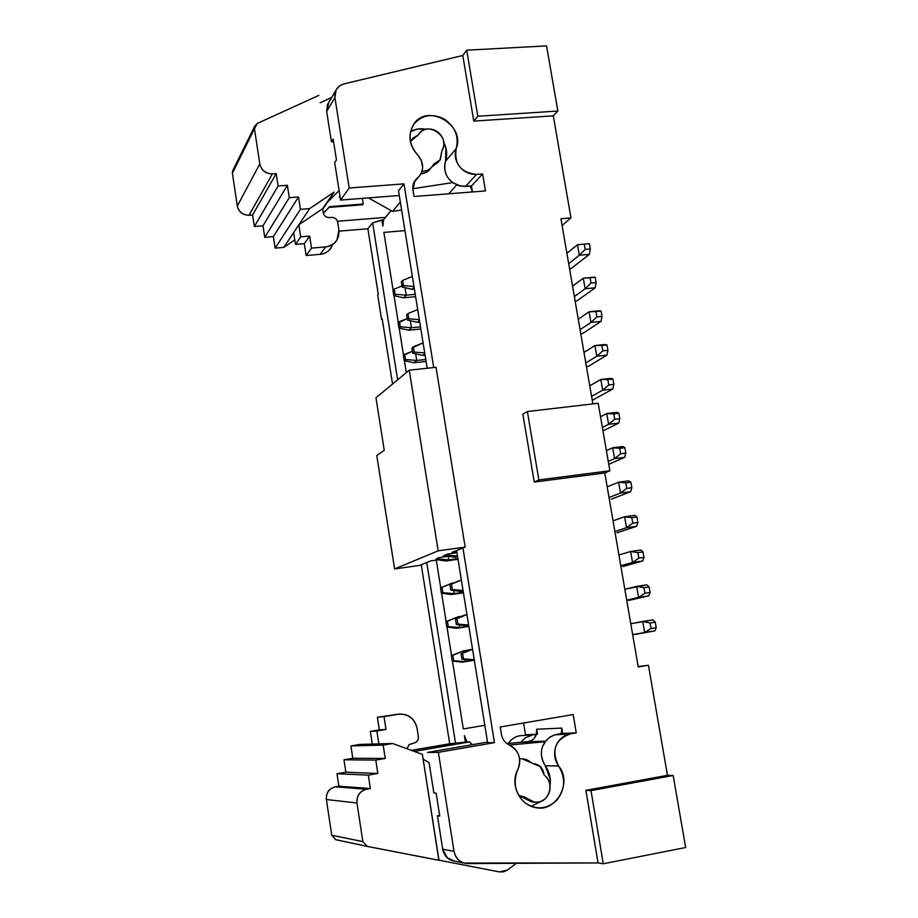 <?xml version="1.0" encoding="UTF-8"?>
<svg xmlns="http://www.w3.org/2000/svg" width="918" height="918" viewBox="0 0 918 918"><rect width="100%" height="100%" fill="white"/><g stroke="black" fill="none" stroke-linecap="round" stroke-linejoin="round"><path stroke-width="1.38" d="M349.196 188.006L334.898 97.572L326.659 111.457L331.432 141.808L333.165 139.066L336.458 159.996L334.714 162.658L340.589 200.067L349.196 188.006L340.589 200.067L399.284 195.511L340.589 200.067L339.098 190.577L327.795 201.811L322.7 209.155L327.715 201.317L322.631 208.673L323.274 212.827L322.631 208.673L334.118 192.069L327.795 201.811L339.098 190.577L334.714 162.658L336.458 159.996L333.165 139.066L331.432 141.808L333.578 141.67L331.432 141.808L326.659 111.457L334.898 97.572L336.137 89.815L339.465 85.959L343.871 83.917L462.787 55.482L473.78 121.084L553.29 115.852L557.857 111.044L477.808 116.253L473.78 121.084L477.808 116.253L466.723 50.18L462.787 55.482L466.723 50.18L546.554 45.9L466.723 50.18L477.808 116.253L557.857 111.044L546.554 45.9L557.857 111.044L553.29 115.852L570.95 217.876L560.932 218.725L570.95 217.876L562.103 225.484L570.95 217.876L553.29 115.852L473.78 121.084L462.787 55.482L343.871 83.917C337.365 86.051 334.37 90.607 334.898 97.572L349.196 188.006L403.989 183.864L349.196 188.006M398.504 190.68L403.989 183.864L433.732 367.556L403.989 183.864L398.504 190.68L427.18 368.256L398.504 190.68M328.782 102.414L327.554 104.491L326.659 111.457L328.782 102.414M476.557 174.386L465.495 186.457L471.45 185.998L482.627 173.927L476.557 174.386C460.813 172.618 454.008 164.035 456.154 148.647L445.505 161.27C443.44 170.151 445.838 177.254 452.689 182.602L458.759 185.688L465.495 186.457L476.557 174.386L482.627 173.927L471.45 185.998L472.277 190.91L471.209 192.046L472.277 190.91L471.45 185.998L460.836 186.205L452.689 182.602L412.813 188.729L452.689 182.602L448.891 178.907C444.84 173.766 443.715 167.891 445.505 161.27L456.154 148.647C466.206 124.871 425.78 101.703 413.031 125.491C407.81 135.898 409.313 145.664 417.541 154.786C423.29 161.591 424.162 168.327 420.169 175.005L414.121 181.982L417.254 178.161L414.81 180.812L412.951 189.819L414.029 196.498L485.473 190.933L482.627 173.927L485.473 190.933L414.029 196.498L412.951 189.819C412.331 185.023 413.766 181.133 417.254 178.161C420.673 175.315 422.464 171.597 422.613 166.996L421.328 160.478L417.541 154.786C408.877 144.493 407.776 134.143 414.236 123.723C422.452 114.761 432.493 113.224 444.335 119.11C455.202 126.776 459.138 136.621 456.154 148.647C454.238 154.947 455.397 160.948 459.62 166.651C464.21 172.056 469.855 174.638 476.557 174.386M410.564 131.549C415.269 128.922 420.433 128.164 426.044 129.266L417.816 129.036L410.564 131.549M443.796 142.68C446.928 148.498 447.491 154.706 445.505 161.27L445.976 148.337L443.796 142.68M383.873 232.403L404.953 230.636L383.873 232.403L393.134 290.283L383.873 232.403M362.702 204.76L363.264 204.014L329.642 206.653L329.126 207.399L362.702 204.76L329.126 207.399L323.331 213.16L329.642 206.653L363.264 204.014L362.702 204.76M362.369 198.368L363.264 204.014L362.369 198.368M391.079 210.589L383.506 219.85L382.863 226.126L383.506 219.85L385.526 217.382L337.445 221.284L385.526 217.382L391.079 210.589L368.451 197.898L392.571 211.427L400.34 202.017L392.571 211.427L391.079 210.589M367.877 228.766L372.639 222.844L383.506 219.85L381.888 219.987L382.863 226.126L381.888 219.987L372.639 222.844L367.877 228.766L339.029 231.152L367.877 228.766L378.273 294.15L367.877 228.766M377.665 294.804L378.273 294.15L377.665 294.804L381.59 319.544L382.255 319.223L381.59 319.544L377.665 294.804M382.209 318.936L381.59 319.544L382.209 318.936L392.548 384.022L382.209 318.936M339.212 196.957L339.981 196.2M393.983 295.619L398.32 322.746L393.983 295.619M399.181 328.093L403.541 355.346L399.181 328.093M404.402 360.705L406.307 372.616L404.402 360.705M397.643 379.8L372.639 222.844L397.643 379.8M523.581 723.005L525.509 734.756L536.364 734.354L525.509 734.756L523.581 723.005M537.523 734.308L536.686 729.236L561.759 728.089L562.642 733.379L576.252 732.862L573.188 714.548L576.252 732.862L570.044 733.941C563.285 735.387 558.546 739.506 555.838 746.311C553.588 753.322 554.506 759.875 558.592 765.968C565.763 777.775 565.236 789.136 556.996 800.037C547.139 809.32 536.514 810.296 525.153 802.952C515.101 793.622 512.669 782.469 517.844 769.468C519.99 764.935 520.288 760.253 518.762 755.422C517.041 750.672 514 747.252 509.616 745.175C505.141 742.972 502.387 739.311 501.389 734.182L500.218 726.987L573.188 714.548L500.218 726.987L501.389 734.182C502.364 739.346 505.107 743.006 509.616 745.175C519.072 750.74 521.814 758.83 517.844 769.468C509.582 784.213 519.588 805.579 536.502 807.771C556.067 812.04 572.809 782.32 558.592 765.968C551.144 750.454 554.965 739.782 570.044 733.952L576.252 732.862L562.642 733.379L556.549 734.434L570.044 733.941L554.633 734.882L549.285 737.521L545.12 741.721C540.128 749.019 540.174 757.029 545.281 765.761L558.592 765.968L545.281 765.761C549.526 772.084 551.098 778.693 549.997 785.59L550.215 779.164L545.281 765.761C541.218 759.324 540.323 752.909 542.595 746.529L545.74 740.906L550.261 736.856L554.713 734.848L562.642 733.379L561.759 728.089L561.38 733.585L561.759 728.089L536.686 729.236L537.523 734.308M494.458 742.639L438.379 752.347L454.02 851.319C455.821 858.892 460.377 862.977 467.687 863.563L598.043 862.931L585.879 790.352L667.466 775.331L648.418 665.263L638.228 666.927L604.778 472.965L534.242 482.065L522.87 414.19L534.242 482.065L604.778 472.965L638.228 666.927L648.418 665.263L667.466 775.331L585.879 790.352L598.043 862.931L464.003 863.058C458.667 861.405 455.339 857.492 454.02 851.319L442.705 849.207C443.991 855.243 447.25 859.076 452.471 860.694L454.456 861.095L447.318 857.825L442.705 849.207L454.02 851.319L438.379 752.347L494.458 742.639L462.936 547.977L494.458 742.639L487.642 742.811L456.602 550.525L487.642 742.811L494.458 742.639M592.867 403.897L560.932 218.725L592.867 403.897M463.303 728.938L484.819 725.289L463.303 728.938L452.436 661.006L463.303 728.938M436.291 560.118L440.72 587.772L436.291 560.118M441.592 593.212L446.125 621.578L441.592 593.212M446.997 627.028L451.553 655.532L446.997 627.028M411.321 750.35L449.705 743.764L421.259 564.708L449.705 743.764L411.321 750.35M508.331 743.454C511.246 739.174 515.044 736.603 519.737 735.743L536.307 734.515L519.737 735.743C514.826 736.752 511.028 739.323 508.331 743.454M487.527 742.065L427.49 752.439L438.379 752.347L427.49 752.439L487.527 742.065M598.043 862.931L603.275 863.781L590.997 790.616L585.879 790.352L590.997 790.616L673.158 775.48L667.466 775.331L673.158 775.48L685.654 847.509L603.275 863.781L598.043 862.931M638.159 666.583L648.418 665.263L638.159 666.583M598.203 403.277L609.873 470.785L604.778 472.965L609.873 470.785L538.855 479.919L534.242 482.065L538.855 479.919L527.368 411.539L522.87 414.19L527.368 411.539L598.203 403.277L527.368 411.539L538.855 479.919L609.873 470.785L598.203 403.277M541.746 801.012L531.155 806.371L541.746 801.012M426.744 562.505L455.592 743.614L465.426 742.249L464.37 735.651L467.078 741.962L449.705 743.764L455.592 743.614L426.744 562.505M414.236 751.417L467.078 741.962L469.58 741.893L472.46 744.67L469.58 741.893L414.236 751.417M520.632 742.318L525.44 737.739L531.648 735.318L525.589 737.647L520.632 742.318L545.499 741.205L527.758 741.652L506.943 743.591L520.632 742.318M439.653 815.379L437.45 815.781L439.756 816.056L436.153 793.163L433.87 792.991L436.153 793.163L439.756 816.056L437.45 815.781L442.705 849.207L437.45 815.781L439.653 815.379M603.275 863.781L685.654 847.509L673.158 775.48L590.997 790.616L603.275 863.781M465.426 742.249L467.078 741.962L464.37 735.651L465.426 742.249M448.214 556.297L448.787 559.854L457.898 558.58L445.838 561.001L458.013 559.291L445.838 561.001L448.787 559.854L448.214 556.297M463.429 650.873L463.682 652.48L463.429 650.873L469.155 649.978L463.429 650.873L452.849 655.326L453.71 660.696L465.162 661.626L474.308 660.18L462.087 662.188L474.319 660.249L462.087 662.188L465.162 661.626L464.818 659.514L465.162 661.626L452.207 660.983L462.087 662.188L452.207 660.983L451.358 655.624L463.429 650.873M457.956 616.85L458.128 617.929L457.956 616.85L461.88 616.253L457.956 616.85L447.399 621.268L448.259 626.615L459.677 627.545L468.811 626.156L456.648 628.302L468.857 626.443L456.648 628.302L459.677 627.545L459.252 624.928L459.677 627.545L446.779 627.005L456.648 628.302L446.779 627.005L445.918 621.67L457.956 616.85M452.505 582.976L441.971 587.371L442.832 592.695L454.226 593.625L463.349 592.294L451.231 594.577L463.429 592.798L451.231 594.577L454.226 593.625L453.721 590.492L454.226 593.625L441.363 593.177L451.231 594.577L441.363 593.177L440.514 587.864L452.505 582.976M463.108 590.79L460.847 591.513L463.108 590.79M459.103 580.727L449.946 584.663L459.103 580.727M457.554 556.446L455.328 557.318L457.554 556.446M468.673 625.307L466.39 625.869L468.673 625.307M464.634 615.037L455.477 619.099L464.634 615.037M474.273 659.973L471.955 660.398L474.273 659.973M470.2 649.508L461.031 653.696L470.2 649.508M405.022 287.667L406.226 295.183L415.246 294.334L406.226 295.183L403.576 297.822L415.624 296.686L403.576 297.822L406.226 295.183L405.022 287.667M415.67 353.889L416.726 360.453L425.757 359.5L416.726 360.453L413.995 362.736L426.078 361.451L413.995 362.736L416.726 360.453L415.67 353.889M410.335 320.703L411.459 327.749L420.49 326.842L411.459 327.749L408.774 330.205L420.834 329L408.774 330.205L411.459 327.749L410.335 320.703M424.827 353.682L422.762 355.404L425.057 355.163L422.762 355.404L424.827 353.682M419.457 320.428L417.426 322.287L419.721 322.057L417.426 322.287L419.457 320.428M414.397 289.113L412.102 289.319L414.397 289.113M414.11 287.323L412.102 289.319L402.141 287.001L401.304 281.803L402.646 280.415L412.366 276.502L402.646 280.415L403.484 285.624L413.972 286.508L403.484 285.624L402.141 287.001L412.102 289.319L414.11 287.323M437.324 558.259L437.427 558.924L448.787 559.854L437.427 558.924L435.981 559.51L445.838 561.001L435.981 559.51L437.324 558.259M461.364 580.015L451.461 584.146L452.344 589.574L463.051 590.458L450.818 590.079L460.847 591.513L450.818 590.079L449.946 584.663L461.364 580.015M457.497 556.056L446.814 555.172L445.31 555.769L455.328 557.318L445.31 555.769L445.196 555.103L445.31 555.769L446.814 555.172L457.497 556.056M446.699 554.495L446.814 555.172L446.699 554.495M466.941 614.532L457.015 618.686L457.898 624.137L468.628 625.02L456.349 624.538L466.39 625.869L456.349 624.538L455.477 619.099L466.941 614.532M474.239 659.744L461.915 659.158L471.955 660.398L461.915 659.158L461.031 653.696L472.541 649.21L462.592 653.386L463.475 658.872L474.239 659.744M401.981 286.003L394.247 289.124L395.061 294.242L406.226 295.183L395.061 294.242L393.765 295.573L403.576 297.822L393.765 295.573L392.95 290.467L394.247 289.124L401.981 286.003M412.446 351.204L404.677 354.359L405.504 359.512L416.726 360.453L405.504 359.512L404.172 360.659L413.995 362.736L404.172 360.659L403.346 355.518L412.446 351.204M407.202 318.535L399.456 321.667L400.271 326.808L411.459 327.749L400.271 326.808L398.951 328.047L408.774 330.205L398.951 328.047L398.137 322.918L407.202 318.535M424.701 352.96L414.167 352.076L412.779 353.269L422.762 355.404L412.779 353.269L411.941 348.025L423.072 342.862L413.318 346.82L414.167 352.076L424.701 352.96M419.331 319.659L408.808 318.776L407.443 320.061L417.426 322.287L407.443 320.061L406.605 314.84L407.971 313.543L417.701 309.607L407.971 313.543L408.808 318.776L419.331 319.659M452.849 655.326L451.358 655.624L452.207 660.983L453.71 660.696L452.849 655.326M447.399 621.268L445.918 621.67L446.779 627.005L448.259 626.615L447.399 621.268M441.971 587.371L440.514 587.864L441.363 593.177L442.832 592.695L441.971 587.371M450.818 590.079L452.344 589.574L451.461 584.146L449.946 584.663L450.818 590.079M456.349 624.538L457.898 624.137L457.015 618.686L455.477 619.099L456.349 624.538M461.915 659.158L463.475 658.872L462.592 653.386L461.031 653.696L461.915 659.158M394.247 289.124L392.95 290.467L393.765 295.573L395.061 294.242L394.247 289.124M404.677 354.359L403.346 355.518L404.172 360.659L405.504 359.512L404.677 354.359M399.456 321.667L398.137 322.918L398.951 328.047L400.271 326.808L399.456 321.667M412.779 353.269L414.167 352.076L413.318 346.82L411.941 348.025L412.779 353.269M407.443 320.061L408.808 318.776L407.971 313.543L406.605 314.84L407.443 320.061M402.141 287.001L403.484 285.624L402.646 280.415L401.304 281.803L402.141 287.001M634.636 634.476L654.901 630.895L632.651 634.636L644.677 632.513L642.761 621.44L630.781 623.747L652.985 619.845L642.761 621.44L644.677 632.513L654.901 630.895L634.636 634.476M622.909 566.521L642.738 560.978L632.536 562.459L620.775 565.763L632.536 562.459L630.643 551.489L618.916 554.977L630.643 551.489L640.833 550.02L630.643 551.489L632.536 562.459L642.738 560.978L622.909 566.521M617.091 532.773L636.702 526.266L626.512 527.678L614.888 531.568L626.512 527.678L624.619 516.754L613.029 520.839L624.619 516.754L634.808 515.365L624.619 516.754L626.512 527.678L636.702 526.266L617.091 532.773M628.761 600.418L648.808 595.851L626.707 600.12L638.595 597.4L636.679 586.372L624.837 589.287L646.892 584.846L636.679 586.372L638.595 597.4L648.808 595.851L628.761 600.418M611.296 499.185L630.689 491.715L620.511 493.058L609.013 497.533L620.511 493.058L618.629 482.191L607.165 486.85L618.629 482.191L628.807 480.86L618.629 482.191L620.511 493.058L630.689 491.715L611.296 499.185M582.701 333.521L580.761 333.716L582.701 333.521L601.049 321.369L590.951 322.413L580.073 329.7L590.951 322.413L589.104 311.787L578.271 319.257L589.104 311.787L599.213 310.777L589.104 311.787L590.951 322.413L601.049 321.369L582.701 333.521M571.444 268.297L569.688 269.444L571.444 268.297L569.516 268.469L571.444 268.297L589.39 254.343L571.444 268.297M577.066 300.829L575.127 301.024L577.066 300.829L595.208 287.782L585.11 288.757L574.358 296.594L585.11 288.757L583.286 278.188L572.568 286.198L583.286 278.188L593.372 277.236L583.286 278.188L585.11 288.757L595.208 287.782L577.066 300.829M588.369 366.351L586.43 366.557L588.369 366.351L606.924 355.128L596.803 356.218L585.81 362.954L596.803 356.218L594.956 345.558L583.997 352.466L594.956 345.558L605.077 344.479L594.956 345.558L596.803 356.218L606.924 355.128L588.369 366.351M594.061 399.33L592.225 400.202L594.061 399.33L592.121 399.559L594.061 399.33L612.822 389.025L594.061 399.33M608.76 464.324L624.71 457.325L614.544 458.61L608.255 461.41L614.544 458.61L612.673 447.789L606.396 450.692L612.673 447.789L622.829 446.527L612.673 447.789L614.544 458.61L624.71 457.325L608.76 464.324M602.977 430.886L618.755 423.095L608.6 424.323L602.38 427.432L608.6 424.323L606.741 413.559L600.533 416.761L606.741 413.559L616.885 412.354L606.741 413.559L608.6 424.323L618.755 423.095L602.977 430.886M589.39 254.343L579.315 255.25L568.678 263.638L579.315 255.25L577.491 244.739L566.899 253.288L577.491 244.739L579.315 255.25L589.39 254.343L590.263 248.927L589.39 254.343M589.746 385.824L600.831 379.478L610.963 378.331L600.831 379.478L589.746 385.824M612.822 389.025L602.69 390.196L591.571 396.369L602.69 390.196L600.831 379.478L612.914 379.031L610.963 378.331L612.914 379.031L613.844 384.412L612.822 389.025L613.844 384.412L608.76 384.986L602.69 390.196L612.822 389.025M624.71 457.325L625.812 453.113L620.706 453.756L614.544 458.61L620.706 453.756L619.753 448.317L612.673 447.789L619.753 448.317L624.86 447.686L622.829 446.527L624.86 447.686L625.812 453.113L624.71 457.325M618.755 423.095L619.811 418.688L614.716 419.296L608.6 424.323L614.716 419.296L613.775 413.88L606.741 413.559L618.87 413.272L616.885 412.354L618.87 413.272L619.811 418.688L618.755 423.095M654.901 630.895L656.209 627.751L651.08 628.555L644.677 632.513L651.08 628.555L650.105 622.989L642.761 621.44L650.105 622.989L655.245 622.186L652.985 619.845L655.245 622.186L656.209 627.751L654.901 630.895M642.738 560.978L643.966 557.398L638.836 558.144L632.536 562.459L638.836 558.144L637.884 552.625L630.643 551.489L637.884 552.625L643.002 551.89L640.833 550.02L643.002 551.89L643.966 557.398L642.738 560.978M636.702 526.266L637.884 522.468L632.766 523.18L626.512 527.678L632.766 523.18L631.813 517.695L624.619 516.754L631.813 517.695L636.931 516.983L634.808 515.365L636.931 516.983L637.884 522.468L636.702 526.266M648.808 595.851L650.082 592.489L644.941 593.269L638.595 597.4L644.941 593.269L643.977 587.727L636.679 586.372L643.977 587.727L649.106 586.946L646.892 584.846L649.106 586.946L650.082 592.489L648.808 595.851M630.689 491.715L631.836 487.71L626.719 488.387L620.511 493.058L626.719 488.387L625.766 482.925L618.629 482.191L625.766 482.925L630.884 482.248L628.807 480.86L630.884 482.248L631.836 487.71L630.689 491.715M601.049 321.369L602.001 316.354L596.918 316.871L590.951 322.413L596.918 316.871L595.989 311.535L589.104 311.787L601.072 311.018L599.213 310.777L601.072 311.018L602.001 316.354L601.049 321.369M589.345 243.649L590.263 248.927L585.191 249.386L579.315 255.25L585.191 249.386L584.273 244.096L577.491 244.739L589.345 243.649L584.273 244.096L585.191 249.386L590.263 248.927L589.345 243.649M595.208 287.782L596.115 282.56L591.043 283.042L585.11 288.757L591.043 283.042L590.113 277.729L583.286 278.188L595.197 277.259L593.372 277.236L595.197 277.259L596.115 282.56L595.208 287.782M606.924 355.128L607.911 350.297L602.828 350.848L596.803 356.218L602.828 350.848L601.887 345.489L594.956 345.558L606.982 344.95L605.077 344.479L606.982 344.95L607.911 350.297L606.924 355.128M602.69 390.196L608.76 384.986L607.819 379.604L600.831 379.478L602.69 390.196M625.812 453.113L624.86 447.686L619.753 448.317L620.706 453.756L625.812 453.113M619.811 418.688L618.87 413.272L613.775 413.88L614.716 419.296L619.811 418.688M656.209 627.751L655.245 622.186L650.105 622.989L651.08 628.555L656.209 627.751M643.966 557.398L643.002 551.89L637.884 552.625L638.836 558.144L643.966 557.398M637.884 522.468L636.931 516.983L631.813 517.695L632.766 523.18L637.884 522.468M650.082 592.489L649.106 586.946L643.977 587.727L644.941 593.269L650.082 592.489M631.836 487.71L630.884 482.248L625.766 482.925L626.719 488.387L631.836 487.71M602.001 316.354L601.072 311.018L595.989 311.535L596.918 316.871L602.001 316.354M596.115 282.56L595.197 277.259L590.113 277.729L591.043 283.042L596.115 282.56M607.911 350.297L606.982 344.95L601.887 345.489L602.828 350.848L607.911 350.297M613.844 384.412L612.914 379.031L607.819 379.604L608.76 384.986L613.844 384.412M257.235 123.471L318.833 95.38L257.235 123.471L254.447 128.704L254.665 126.271L257.235 123.46M320.107 102.77L331.696 97.469L320.107 102.77M401.625 210.004L392.571 211.427L401.625 210.004M448.707 193.801L456.682 184.92L448.707 193.801M438.15 162.291L432.114 166.663L438.907 161.499M430.76 168.109C428.74 171.459 425.447 173.376 420.869 173.846L426.491 172.24L431.196 167.696M470.223 186.102L472.277 190.91L470.223 186.102M283.754 247.401L275.136 248.124L273.38 236.592L264.751 237.314L263.007 225.782L254.355 226.482L252.611 214.95L249.042 215.237C242.8 215.064 238.898 211.989 237.326 206.011L232.403 173.215L233.092 169.956L232.61 170.943L232.403 173.215L254.447 128.704L259.794 163.897C261.492 170.323 265.692 173.651 272.394 173.869L276.215 173.594L278.108 185.975L287.38 185.275L289.285 197.657L298.534 196.945L300.45 209.327L309.676 208.604L334.118 192.069L309.676 208.604L298.843 224.807L322.631 208.673L298.843 224.807L300.702 236.833L309.641 236.087L311.512 248.112L325.672 246.908C334.955 245.083 339.362 239.437 338.891 229.97L337.663 222.179C336.837 219.092 334.829 217.497 331.65 217.417L329.298 217.6C326.108 217.52 324.1 215.925 323.274 212.827C324.065 215.971 326.074 217.566 329.298 217.6L331.65 217.417C334.875 217.451 336.872 219.046 337.663 222.179L338.891 229.97L337.021 239.954C334.772 243.832 330.996 246.15 325.672 246.908L311.512 248.112L309.641 236.087L300.702 236.833L298.843 224.807L309.676 208.604L300.45 209.327L275.136 248.124L283.754 247.401L294.793 239.873L283.754 247.401L293.668 232.552L283.754 247.401M332.637 244.532C330.205 250.453 326.039 253.724 320.118 254.32L306.142 255.525L304.317 243.672L295.493 244.417L293.668 232.552L298.843 224.807L293.668 232.552L295.493 244.417L300.702 236.833L295.493 244.417L304.317 243.672L309.641 236.087L304.317 243.672L306.142 255.525L311.512 248.112L306.142 255.525L320.118 254.32L325.672 246.908L320.118 254.32C325.362 253.563 329.092 251.268 331.306 247.447M433.078 165.24L432.585 166.032C430.255 169.417 426.709 171.161 421.936 171.287C426.893 171.241 430.599 169.222 433.078 165.24L433.721 164.184L433.078 165.24M410.426 141.533L418.47 134.579C426.939 120.051 451.312 136.816 441.96 150.506L439.997 160.18L433.721 164.184L440.33 159.686L441.96 150.506C444.415 146.191 444.438 141.659 442.006 136.874C439.24 132.261 435.258 129.633 430.06 129.002C424.873 128.761 420.937 130.735 418.264 134.912L412.916 138.159L410.426 141.533M273.38 236.592L275.136 248.124L300.45 209.327L298.534 196.945L273.38 236.592L298.534 196.945L289.285 197.657L264.751 237.314L273.38 236.592M263.007 225.782L264.751 237.314L289.285 197.657L287.38 185.275L263.007 225.782L287.38 185.275L278.108 185.975L254.355 226.482L263.007 225.782M252.611 214.95L254.355 226.482L278.108 185.975L276.215 173.594L252.611 214.95L276.215 173.594L272.394 173.869L249.042 215.237L252.611 214.95M237.326 206.011C238.818 212.081 242.731 215.156 249.042 215.237L272.394 173.869C265.612 173.754 261.423 170.427 259.794 163.897L237.326 206.011L259.794 163.897L254.447 128.704L232.403 173.215L237.326 206.011M534.253 738.233L536.307 734.515L536.686 729.236L536.307 734.515C535.01 738.52 532.153 740.906 527.758 741.652M429.096 762.674L433.87 792.991L429.096 762.674L423.118 759.175L429.096 762.674M545.12 741.721L509.341 745.049L545.12 741.721M522.112 758.773L531.155 762.709C527.884 759.634 524.029 758.371 519.577 758.922L520.357 758.819M533.048 802.034L524.224 798.316L531.866 801.942L534.574 802.148L526.702 798.316L524.029 798.132L526.702 798.316L525.739 797.421L518.555 795.263L526.702 798.316C530.822 802.022 535.458 803.078 540.587 801.483C545.579 799.463 548.677 795.665 549.848 790.1C550.628 784.442 549.044 779.68 545.097 775.813C555.195 784.339 548.367 804.432 534.574 802.148M522.101 797.249L519.542 796.87L522.101 797.249M516.318 863.322L507.631 869.943L499.438 871.916L438.976 860.189L499.438 871.916L503.718 871.825L507.631 869.943L516.318 863.322M335.919 839.74L337.342 840.027L335.919 839.74L331.742 835.265L335.919 839.74L367.349 846.43L362.851 841.588L367.349 846.43L438.873 860.304L422.372 754.401L392.617 743.5L383.173 745.106L385.239 758.44L375.76 760.081L377.826 773.461L368.313 775.125L370.367 788.562L366.443 789.262C359.787 791.213 356.632 795.78 356.976 802.986L362.851 841.588L331.742 835.265L326.383 799.532C326.085 792.865 329.034 788.631 335.219 786.829L338.88 786.187L336.998 773.748L345.856 772.21L343.975 759.806L352.799 758.291L350.917 745.932L359.718 744.441L372.283 744.073L370.333 731.382L379.341 729.879L377.39 717.222L399.835 714.078C409.038 714.089 414.775 718.817 417.047 728.261L418.356 736.603C418.597 740.057 417.105 742.214 413.915 743.087L409.049 744.624L406.984 748.767L409.221 744.498L413.915 743.087C417.059 742.18 418.539 740.023 418.356 736.603L417.047 728.261C414.454 718.404 408.258 713.722 398.469 714.238L384.011 716.625L386.008 729.466L376.862 731.003L378.847 743.89L392.617 743.5L422.372 754.401L438.988 860.281L367.166 846.385M531.155 762.709L533.324 763.638C539.566 764.396 543.158 768.148 544.122 774.907L540.3 766.645L531.155 762.709M399.296 714.124L393.822 714.663M383.173 745.106L392.617 743.5L359.718 744.441L350.917 745.932L383.173 745.106L350.917 745.932L352.799 758.291L385.239 758.44L383.173 745.106M384.011 716.625L398.469 714.238L377.39 717.222L384.011 716.625L377.39 717.222L379.341 729.879L386.008 729.466L384.011 716.625M376.862 731.003L386.008 729.466L370.333 731.382L376.862 731.003L370.333 731.382L372.283 744.073L378.847 743.89L376.862 731.003M375.76 760.081L385.239 758.44L352.799 758.291L343.975 759.806L375.76 760.081L343.975 759.806L345.856 772.21L377.826 773.461L375.76 760.081M368.313 775.125L377.826 773.461L345.856 772.21L336.998 773.748L368.313 775.125L336.998 773.748L338.88 786.187L370.367 788.562L368.313 775.125M366.443 789.262L370.367 788.562L338.88 786.187L335.219 786.829L366.443 789.262L335.219 786.829C328.931 788.562 325.982 792.796 326.383 799.532L356.976 802.986C356.528 795.699 359.684 791.132 366.443 789.262M362.851 841.588L356.976 802.986L326.383 799.532L331.742 835.265L362.851 841.588M456.785 551.672L452.138 552.315L465.162 547.094L438.173 550.834L394.602 568.942L419.4 565.454L430.771 560.887L438.219 559.842L430.771 560.887L419.4 565.454L394.602 568.942L438.173 550.834L465.162 547.094L452.138 552.315L456.785 551.672M435.924 559.177L439.034 557.582L448.454 556.262L439.034 557.582L435.924 559.177M445.276 555.551L443.451 555.803L448.099 553.933L456.957 552.739L448.099 553.933L443.451 555.803L445.276 555.551M375.967 397.781L409.233 370.184L436.016 367.315L465.162 547.094L436.016 367.315L409.233 370.184L438.173 550.834L409.233 370.184L375.967 397.781L384.24 450.325L376.782 455.5L394.602 568.942L376.782 455.5L384.24 450.325L375.967 397.781M327.554 104.491L335.816 90.469M418.482 177.071L413.697 182.889M385.617 217.153L390.15 211.633M452.471 860.694L464.003 863.058M232.61 170.943L254.665 126.271M410.369 141.246L411.057 140.339M418.47 134.579L417.403 135.967M521.16 797.18L523.822 797.375M366.718 846.258L335.334 839.591"/></g></svg>
